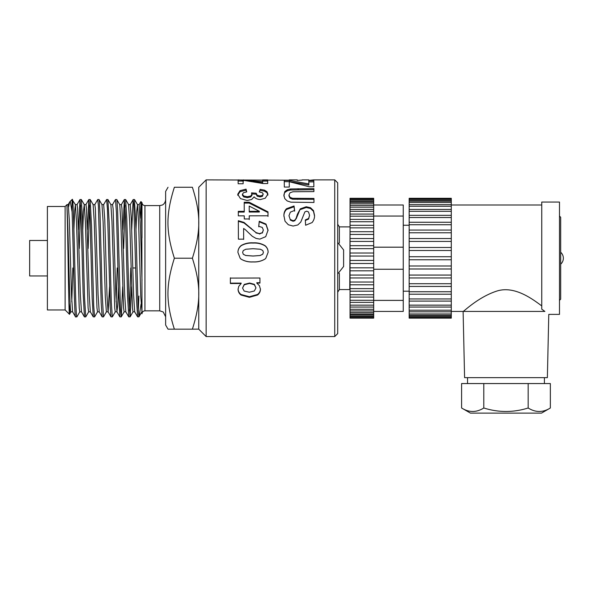 <?xml version="1.0" encoding="UTF-8"?>
<svg xmlns="http://www.w3.org/2000/svg" width="593" height="593" viewBox="0 0 593 593"><rect width="100%" height="100%" fill="white"/><g stroke="black" fill="none" stroke-linecap="round" stroke-linejoin="round"><path stroke-width="0.89" d="M79.833 311.785L76.905 316.855L75.578 316.899C74.407 319.923 73.243 242.47 72.072 211.871L70.374 201.887L69.581 202.228L68.618 206.779M76.845 316.899C76.119 317.67 75.385 290.244 74.659 259.252C73.791 222.182 72.932 191.057 72.072 201.242M73.91 229.647L74.629 211.278L75.4 204.652L72.072 199.537L72.072 211.879M65.126 206.483L65.126 309.954L47.388 309.954L47.388 206.483L65.126 206.483L67.009 204.6L68.217 204.6L69.307 219.87L71.494 294.803L72.583 311.785L75.578 316.899M88.705 311.777L85.777 316.847L84.458 316.899M85.718 316.899L84.525 297.108L82.405 217.216L81.285 199.537L80.011 199.537L81.041 214.51L83.124 293.046L84.443 316.899M80.648 205.408L79.299 248.46M78.513 229.654L80.011 199.537M97.571 311.777L94.583 316.899L93.257 316.847L90.321 311.777L89.232 294.825L86.504 208.558L85.955 204.6L84.236 204.6M94.583 316.899L93.687 305.321L91.567 226.741L90.158 199.53L88.876 199.537L90.069 219.114L92.152 298.064L93.257 316.847M89.513 205.4L88.172 248.46M87.379 229.654L88.876 199.537M106.443 311.785L103.516 316.847L102.181 316.899L99.194 311.777L98.097 294.795L95.369 208.558L94.821 204.592L93.108 204.6M103.456 316.899L102.144 293.261L100.024 213.821L99.32 200.864L99.024 199.537L97.763 199.537M94.761 204.652L97.749 199.53L98.394 205.645L101.173 302.586L102.122 316.84M115.309 311.777L112.381 316.84L111.047 316.899L108.059 311.777L106.97 294.788L104.783 219.87L103.679 204.6M112.322 316.892L111.299 302.2L109.186 222.671L107.889 199.53L106.629 199.537L107.422 208.855L110.202 306.566L110.987 316.847M103.627 204.652L106.614 199.53M121.172 316.899L119.86 316.855L116.932 311.785L117.71 305.158L118.422 286.782M122.692 286.782L121.254 316.855L120.461 309.257L117.644 210.737L116.94 200.019L116.754 199.537L115.487 199.537L116.45 212.672L118.533 290.733L119.86 316.855M112.5 204.659L115.487 199.537M131.564 286.782L130.119 316.84L128.733 316.847L125.798 311.777L124.708 294.84L121.973 208.566L121.432 204.6L119.712 204.6M130.06 316.899L128.918 298.768L126.806 218.861L125.627 199.537L124.352 199.537L125.471 217.045L127.554 295.937L128.733 316.847M124.99 205.408L123.648 248.46M122.855 229.654L124.352 199.537M138.97 316.81L137.598 316.84L134.67 311.777L133.573 294.81L131.394 219.87L130.282 204.6M141.92 311.777L138.888 316.87L138.08 306.633L135.967 228.668L134.478 199.537M129.422 311.029L130.771 267.969M131.72 229.647L133.114 199.715L133.803 204.452L136.583 300.681L137.598 316.84M135.997 229.647L136.709 211.271L137.487 204.652L138.577 221.626L140.763 296.559L141.986 311.836M128.548 204.6L129.704 221.604L132.439 307.871L132.988 311.829L134.7 311.836M139.147 204.6L140.578 229.217L141.986 280.474M116.821 199.589L119.749 204.652L120.839 221.649L123.566 307.871L124.115 311.836L125.835 311.836M107.948 199.582L110.876 204.652L111.966 221.589L114.701 307.863L115.25 311.829L116.999 311.836M116.124 301.881L117.206 267.969M103.693 204.6L101.974 204.6L103.1 221.641L105.287 296.567L106.377 311.836L108.089 311.836M108.126 311.836L109.549 286.782M110.847 204.6L112.559 204.6L113.107 208.566L115.843 294.832L116.932 311.785M90.21 199.582L93.138 204.652L94.228 221.604L96.963 307.863L97.511 311.836L99.224 311.836M82.783 229.654L83.494 211.278L84.273 204.659L85.362 221.619L88.098 307.871L88.639 311.829L90.358 311.836M75.4 204.652L76.497 221.641L79.225 307.871L79.773 311.836L81.486 311.836M67.009 204.6L67.009 208.469C68.306 226.652 69.603 315.128 70.901 311.829L72.583 311.785M71.775 301.881L72.865 267.969M75.37 204.6L77.083 204.6L77.631 208.566L80.366 294.84L81.456 311.785L84.384 316.855M198.751 329.122L192.391 329.167C200.923 302.037 200.923 285.344 192.391 258.214C200.923 231.085 200.923 214.399 192.391 187.262L174.364 187.262C165.825 187.262 165.825 187.262 174.364 187.262C165.825 187.262 165.825 187.262 174.364 187.262C165.825 214.399 165.825 231.085 174.364 258.214C165.825 285.344 165.825 302.037 174.364 329.167L168.027 329.167L165.64 325.031L165.64 191.406L168.027 187.262M144.944 310.836L144.944 205.593L159.725 205.593L159.725 310.836L144.944 310.836C143.15 311.014 142.164 312 141.986 313.793L141.853 230.262L141.001 201.879L140.2 218.32M144.944 205.593C143.165 205.437 142.179 204.452 141.986 202.636L141.986 237.926M47.388 275.953L29.65 275.953L29.65 240.476L47.388 240.476M134.893 267.969L132.773 267.969M138.295 311.029L138.888 296.055M174.364 329.167L192.391 329.167M174.364 258.214L192.391 258.214M139.125 316.603L141.082 304.001M67.009 208.469C67.854 226.63 68.669 317.092 69.477 314.297L70.07 302.815M192.391 187.262C200.923 187.262 200.923 187.262 192.391 187.262C200.923 187.262 200.923 187.262 192.391 187.262M65.126 309.954L69.477 314.297M206.142 336.557L198.751 329.167L198.751 187.262L206.142 179.872L206.142 336.557L334.741 336.557L334.741 179.872L313.786 179.872L308.753 180.428M334.741 336.557L337.691 333.6L337.691 182.829L334.741 179.872M350.04 226.652L349.766 289.554L339.359 289.554L339.359 273.366M339.359 243.063L339.359 226.882L337.691 224.221M260.171 255.464L262.766 254.138L263.418 252.314L262.758 250.491L260.401 249.253L253.003 248.697L245.85 249.238L243.263 250.557L242.626 252.381L243.286 254.212L245.643 255.45L253.026 256.013L260.171 255.509L262.766 254.204L263.418 252.314M289.221 180.213L206.142 179.872M302.245 180.072L297.219 180.42M290.629 188.959L313.897 188.656L313.912 191.598L292.964 191.754L290.051 192.74L288.969 194.986L290.014 197.321L292.571 198.307L313.949 198.433L313.964 202.465L290.918 202.176L287.197 200.945L284.781 198.633L283.869 195.104L284.825 191.517L287.353 189.76L290.629 188.959L290.629 190.005L313.897 189.708L313.897 188.656M237.719 194.274L240.009 190.664L246.043 189.152L246.725 191.91L243.523 192.681L242.418 194.245L243.76 195.994L247.355 196.72L250.735 196.009L251.981 194.348L251.551 192.873L256.169 193.214L257.177 195.238L259.993 195.957L262.373 195.423L263.248 194.037L262.232 192.651L259.289 191.976L260.157 189.337L264.448 190.131L266.976 191.695L267.91 194.119L265.271 198.203L260.357 199.574C257.51 199.396 255.435 198.485 254.13 196.846L251.699 199.463L247.125 200.486L240.484 198.618L237.719 194.274M245.198 229.543L243.619 228.475L243.656 239.157L238.393 239.172L238.334 220.715L243.997 222.412L255.954 232.552L259.43 233.649L262.336 232.678L263.351 230.032L262.269 227.416L258.718 226.318L259.267 221.248L265.99 224.05L268.051 230.151L265.708 236.674L259.845 239.105L256.043 238.423L252.255 236.251L245.198 229.543M253.041 242.841C257.377 242.574 261.387 243.515 265.071 245.665C267.109 247.4 268.118 249.609 268.118 252.307L265.849 258.214L265.071 259.022C261.394 261.216 257.384 262.195 253.041 261.943C248.697 262.217 244.672 261.261 240.973 259.074L240.143 258.214L237.926 252.396C237.963 249.571 239.061 247.266 241.225 245.48C244.865 243.441 248.801 242.567 253.041 242.841L253.041 243.078C257.377 242.811 261.387 243.738 265.071 245.858C267.109 247.563 268.118 249.742 268.118 252.396M244.264 215.845L238.319 215.859L238.297 211.353L244.249 211.338L244.212 202.243L249.171 202.228L267.984 211.864L267.999 215.785L249.245 215.83L249.26 218.965L244.279 218.98L244.264 215.845M243.137 183.748L238.156 183.748L238.082 179.879L262.692 181.54L262.655 179.909L267.651 179.909L267.717 183.533L263.077 183.541L243.086 180.272L243.137 183.748L243.086 180.272M230.38 283.528L230.366 278.102L259.927 278.021L259.942 283.083L256.799 283.091L259.423 285.707L260.446 289.31C260.379 291.623 259.415 293.528 257.54 295.025L249.401 297.323L241.054 295.047C239.142 293.565 238.149 291.66 238.06 289.332L238.757 286.36L241.166 283.498L230.38 283.528L230.366 277.806M283.928 215.682C283.802 213.013 284.655 210.693 286.493 208.714L294.039 205.964L294.617 210.433L290.333 212.146L288.969 215.719L290.207 219.425L293.061 220.7L294.847 220.151L296.122 218.291L297.397 214.251L300.303 208.84L306.24 206.742L310.473 207.706L313.475 210.574L314.52 215.318C314.668 217.913 313.867 220.329 312.103 222.56L305.603 225.236L305.321 219.921L308.59 218.491L309.583 215.274L308.501 211.931L306.663 211.175L304.869 211.894L300.799 222.019L297.805 224.955L293.098 226.044L288.339 224.769L285.025 221.211L283.928 215.682M289.302 187.047L284.321 187.054L284.247 180.487L289.636 180.487L308.857 183.904L308.82 180.709L313.816 180.709L313.882 186.758L309.242 186.765L289.251 181.71L289.302 187.047L289.251 181.71M259.334 211.301L249.208 206.067L249.23 211.33L259.334 211.301L259.334 212.012L249.23 212.035L249.23 211.33M255.961 287.909L254.353 284.699L249.594 283.417L244.264 284.781L242.552 288.042L244.146 291.052L249.342 292.223L254.338 290.985L255.961 287.909L254.353 284.299L249.594 283.039L249.594 283.417M284.247 181.658L289.636 181.658L289.636 180.487M289.636 181.658L308.857 185.031L308.857 183.904M308.82 181.881L313.816 181.881L313.816 180.709M313.816 181.881L313.875 186.758M283.928 216.319C283.802 213.695 284.655 211.404 286.493 209.462L294.039 206.757L294.039 205.964M286.493 209.462L286.493 208.714M294.039 206.757L294.617 211.152M290.207 219.425L288.969 215.719M290.207 220.01L293.061 221.263L293.061 220.7M293.061 221.263L294.847 220.729L294.847 220.151M294.847 220.729L296.122 218.291M296.122 218.891L300.303 208.84M300.303 209.581L306.24 207.52L306.24 206.742M306.24 207.52L310.473 208.469L310.473 207.706M310.473 208.469L313.475 211.293L313.475 210.574M313.475 211.293L314.52 215.963M305.321 220.5L308.59 219.091L308.59 218.491M308.59 219.091L309.583 215.274M254.353 284.299L254.353 284.699M249.594 283.039L244.264 284.381L244.264 284.781M244.264 284.381L242.552 288.042M259.942 282.705L256.799 282.713L256.799 283.091M260.446 288.843C260.379 291.119 259.415 292.994 257.54 294.469L257.54 295.025M257.54 294.469L249.401 296.73L249.401 297.323M249.401 296.73L241.054 294.491L241.054 295.047M241.054 294.491C239.142 293.031 238.149 291.156 238.06 288.865M230.38 283.143L241.166 283.113L241.166 283.498M238.082 181.058L243.471 181.058M243.471 180.309L243.471 179.879M253.167 181.51L262.692 182.696L262.692 181.54M262.655 181.095L267.651 181.095L267.651 179.909M267.651 181.095L267.702 183.533M249.208 206.067L249.23 212.035M238.297 212.064L244.249 212.049L244.249 211.338M244.212 203.088L249.171 203.08L249.171 202.228M249.171 203.08L267.984 212.568L267.984 211.864M267.984 212.568L267.999 216.43M249.26 219.558L249.245 215.83M265.849 258.214L265.071 259.022M265.071 259.008C261.394 261.172 257.384 262.136 253.041 261.884L253.041 261.943M253.041 261.884C248.697 262.15 244.672 261.209 240.973 259.059L240.15 258.222M237.926 252.477C237.963 249.705 239.061 247.437 241.225 245.672L241.225 245.48M241.225 245.672C244.865 243.671 248.801 242.804 253.041 243.078M243.286 254.212L242.626 252.381M243.286 254.271L245.643 255.45M245.643 255.494L253.026 256.043L260.171 255.509M243.619 228.475L243.656 239.439M238.334 221.285L243.997 222.953L243.997 222.412M243.997 222.953L255.954 232.552M255.954 232.938L259.43 233.649M259.43 234.02L262.336 232.678M262.336 233.064L263.351 230.032M258.718 226.8L259.267 221.248M259.267 221.804L265.99 224.569L265.99 224.05M265.99 224.569L268.051 230.573M237.719 195.245L240.009 191.68L246.043 190.197L246.043 189.152M240.009 191.68L240.009 190.664M246.043 190.197L246.488 191.932M243.76 195.994L243.76 196.935L242.418 195.208L242.418 194.245M243.76 196.935L247.355 197.654L247.355 196.72M247.355 197.654L250.735 196.95L250.735 196.009M250.735 196.95L251.981 195.312L251.981 194.348M251.551 193.859L256.169 194.193L256.169 193.214M256.169 194.193L257.177 196.187L257.177 195.238M257.177 196.187L259.993 196.898L259.993 195.957M259.993 196.898L262.373 196.365L262.373 195.423M262.373 196.365L263.248 194.037M259.601 192.006L260.157 189.337M260.157 190.375L264.448 191.154L264.448 190.131M264.448 191.154L266.976 192.695L266.976 191.695M266.976 192.695L267.91 195.09M313.897 189.708L313.905 191.598M290.014 197.321L290.014 198.24L288.969 195.942L288.969 194.986M290.014 198.24L292.571 199.211L292.571 198.307M292.571 199.211L313.949 199.337L313.949 198.433M313.949 199.337L313.964 202.465M283.869 196.061L284.825 191.517M284.825 192.525L287.353 190.798L287.353 189.76M287.353 190.798L290.629 190.005M343.606 258.214L343.606 266.494L343.606 249.942L337.691 242.463M541.483 413.128L470.479 413.128L461.599 407.999C468.996 412.624 476.394 412.624 483.792 407.999C498.58 412.624 513.375 412.624 528.17 407.999C535.561 412.624 542.958 412.624 550.356 407.999L541.483 413.128M461.599 407.999L461.599 383.56L550.356 383.56L550.356 407.999M483.792 383.56L483.792 407.999M528.17 383.56L528.17 407.999M544.411 383.56L544.411 377.652M451.288 311.429L463.111 311.429L464.593 377.652L547.369 377.652L548.777 314.386L559.488 314.386L559.488 202.05L541.75 202.05L541.75 309.175L544.893 311.429L463.111 311.429C463.467 311.911 478.143 296.945 497.319 290.911C515.028 285.626 532.929 299.421 541.75 305.899M544.893 311.429C550.052 315.343 550.052 315.343 544.893 311.429M451.288 215.363L451.288 217.52L409.163 217.52L409.163 222.264L451.288 222.264L451.288 224.732L409.163 224.732L409.163 230.054L451.288 230.054L451.288 232.767L409.163 232.767L409.163 238.534L451.288 238.534L451.288 241.425L409.163 241.425L409.163 247.496L451.288 247.496L451.288 250.498L409.163 250.498L409.163 256.725L451.288 256.725L451.288 259.764L409.163 259.764L409.163 265.99L451.288 265.99L451.288 268.992L409.163 268.992L409.163 275.063L451.288 275.063L451.288 277.954L409.163 277.954L409.163 283.721L451.288 283.721L451.288 286.434L409.163 286.434L409.163 291.749L451.288 291.749L451.288 294.21L409.163 294.21L409.163 318.13L451.288 318.13L451.288 317.418L409.163 317.418M409.163 316.358L451.288 316.358L451.288 317.418M409.163 313.971L451.288 313.971L451.288 316.358M409.163 310.206L451.288 310.206L451.288 313.971M409.163 305.158L451.288 305.158L451.288 310.206M409.163 298.954L451.288 298.954L451.288 305.158M451.288 301.103L409.163 301.103M409.163 291.749L409.163 294.21L451.288 294.21L451.288 298.954M451.288 286.434L451.288 291.749M409.163 283.721L409.163 286.434M451.288 277.954L451.288 283.721M409.163 275.063L409.163 277.954M451.288 268.992L451.288 275.063M409.163 265.99L409.163 268.992M451.288 259.764L451.288 265.99M409.163 256.725L409.163 259.764M451.288 250.498L451.288 256.725M409.163 247.496L409.163 250.498M451.288 241.425L451.288 247.496M409.163 238.534L409.163 241.425M451.288 232.767L451.288 238.534M409.163 230.054L409.163 232.767M451.288 224.732L451.288 230.054M451.288 217.52L451.288 222.264L409.163 222.264L409.163 224.732M409.163 215.363L409.163 217.52M451.288 211.308L451.288 215.333L409.163 215.333L409.163 211.308L451.288 211.308L451.288 209.411L409.163 209.411L409.163 211.308M409.163 209.522L409.163 206.26L451.288 206.26L451.288 209.522M451.288 199.026L409.163 199.026L409.163 198.307L451.288 198.307L451.288 202.48L409.163 202.48L409.163 206.26M451.288 202.48L451.288 206.26M451.288 200.078L409.163 200.078L409.163 202.48M409.163 199.026L409.163 200.078M409.163 225.236L403.255 225.236M541.75 205L451.288 205M373.686 214.11L373.686 216.193L350.04 216.193L350.04 219.38L373.686 219.388L373.686 221.738L350.04 221.738L350.04 225.288L373.686 225.288L373.686 227.853L350.04 227.853L350.04 231.7L373.686 231.7L373.686 234.45L350.04 234.45L350.04 238.534L373.686 238.534L373.686 241.425L350.04 241.425L350.04 245.672L373.686 245.672L373.686 248.667L350.04 248.667L350.04 253.018L373.686 253.018L373.686 256.05L350.04 256.05L350.04 260.438L373.686 260.438L373.686 263.477L350.04 263.477L350.04 267.828L373.686 267.828L373.686 270.816L350.04 270.816L350.04 275.063L373.686 275.063L373.686 277.954L350.04 277.954L350.04 282.031L373.686 282.031L373.686 284.788L350.04 284.788L350.04 288.628L373.686 288.628L373.686 291.193L350.04 291.193L350.04 294.743L373.686 294.743L373.686 297.093L350.04 297.086L350.04 318.13L373.686 318.13L373.686 317.678L350.04 317.678M350.04 316.669L373.686 316.669L373.686 317.678M350.04 315.098L373.686 315.098L373.686 316.669M350.04 312.622L373.686 312.622L373.686 315.098M350.04 309.294L373.686 309.294L373.686 312.622M350.04 305.158L373.686 305.158L373.686 309.294M350.04 300.28L373.686 300.28L373.686 305.158M373.686 302.363L350.04 302.363M350.04 294.743L350.04 297.093L373.686 297.086L373.686 300.28M373.686 291.193L373.686 294.743M350.04 288.628L350.04 291.193M373.686 284.788L373.686 288.628M350.04 282.031L350.04 284.788M373.686 277.954L373.686 282.031M350.04 275.063L350.04 277.954M373.686 270.816L373.686 275.063M350.04 267.828L350.04 270.816M373.686 263.477L373.686 267.828M350.04 260.438L350.04 263.477M373.686 256.05L373.686 260.438M350.04 253.018L350.04 256.05M373.686 248.667L373.686 253.018M350.04 245.672L350.04 248.667M373.686 241.425L373.686 245.672M350.04 238.534L350.04 241.425M373.686 234.45L373.686 238.534M350.04 231.7L350.04 234.45M373.686 227.853L373.686 231.7M350.04 225.288L350.04 227.853M373.686 221.738L373.686 225.288M373.686 216.193L373.686 219.38L350.04 219.38L350.04 221.738M350.04 214.11L350.04 216.193M373.686 211.308L373.686 214.066L350.04 214.066L350.04 211.308L373.686 211.308L373.686 209.411L350.04 209.411L350.04 211.308M350.04 209.522L350.04 207.172L373.686 207.172L373.686 209.522M373.686 198.766L350.04 198.766L350.04 198.307L373.686 198.307L373.686 203.829L350.04 203.829L350.04 207.172M373.686 203.829L373.686 207.172M373.686 201.353L350.04 201.353L350.04 203.829M373.686 199.774L350.04 199.774L350.04 201.353M350.04 198.766L350.04 199.774M373.686 205L403.255 205L403.255 311.429L373.686 311.429M403.255 300.399L373.686 300.399M403.255 269.252L373.686 269.252M403.255 247.185L373.686 247.185M403.255 216.037L373.686 216.037M297.397 214.911L297.397 214.251M251.106 228.624L251.106 228.172M298.123 189.73L298.123 188.678M297.597 199.367L297.597 198.47M133.225 199.537L134.492 199.537M137.42 204.6L139.17 204.6M128.577 204.6L130.297 204.6M159.725 310.836L163.238 311.992L165.64 316.751M159.725 205.593L162.156 205.067C161.963 205.215 165.15 204.177 165.64 199.685M79.951 199.589L77.023 204.659M88.817 199.589L85.889 204.652M124.293 199.589L121.365 204.659M133.166 199.582L130.23 204.652M140.882 201.576L139.103 204.652M68.151 204.652L69.722 201.939M70.967 311.777L69.514 314.283M84.273 204.659L81.345 199.589M102.011 204.659L99.083 199.589M124.182 311.785L121.254 316.855M128.614 204.659L125.686 199.589M133.047 311.777L130.119 316.84M137.487 204.652L134.552 199.582M141.986 202.636L140.919 201.568M69.863 201.739L72.072 199.537M339.359 289.554L337.691 292.216M308.783 179.872L302.23 179.872M297.249 179.872L289.206 179.872M349.766 226.882L339.359 226.882M337.691 273.973L343.606 266.494M559.488 300.354L560.674 299.168L560.674 264.174A7.976 7.976 0 0 0 560.674 252.255L560.674 217.268L559.488 216.082M560.674 299.168L560.674 217.268M467.543 377.652L467.543 383.56M451.288 315.298L409.163 315.298M451.288 311.814L409.163 311.814M451.288 307.055L409.163 307.055M451.288 204.644L409.163 204.644M451.288 201.153L409.163 201.153M403.255 291.2L409.163 291.2M373.686 316.314L350.04 316.314M373.686 314.06L350.04 314.06M373.686 310.962L350.04 310.962M373.686 307.055L350.04 307.055M373.686 205.497L350.04 205.497M373.686 202.391L350.04 202.391M373.686 200.137L350.04 200.137"/></g></svg>
